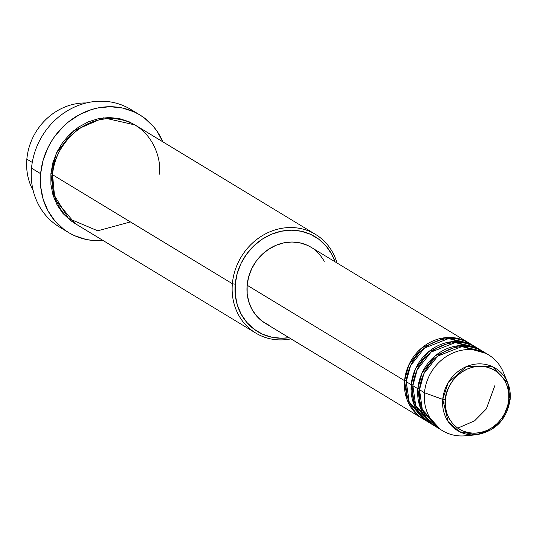 <?xml version="1.0" encoding="UTF-8"?>
<svg xmlns="http://www.w3.org/2000/svg" width="537" height="537" viewBox="0 0 537 537"><rect width="100%" height="100%" fill="white"/><g stroke="black" fill="none" stroke-linecap="round" stroke-linejoin="round"><path stroke-width="0.81" d="M445.327 399.77C444.931 389.983 456.517 366.771 480.038 366.315C503.471 366.778 510.915 389.99 508.767 399.776A2.222 0.463 5.1 0 0 510.15 399.474A2.222 0.463 5.1 0 0 510.137 399.4L507.7 382.767L492.409 366.63L466.465 366.563L448.207 382.646L442.736 399.394A2.222 0.463 5.1 0 0 445.327 399.77L446.522 393.238L448.885 386.962L452.335 381.183L456.732 376.115L461.907 371.953L467.667 368.859L473.788 366.959L480.038 366.315L486.166 366.959L491.946 368.865L497.155 371.953L501.592 376.115L505.082 381.189L507.499 386.969L508.74 393.245L508.767 399.776L507.579 406.301L505.21 412.577L501.766 418.357L497.369 423.424L492.187 427.586L486.428 430.681L480.306 432.58L474.064 433.225L467.935 432.58L462.156 430.674L456.947 427.586L452.51 423.424L449.019 418.35L446.603 412.57L445.354 406.294L445.327 399.77A2.222 0.463 -174.9 0 1 442.736 399.394A36.489 32.824 -58.8 0 1 471.385 364.905A36.489 32.824 -58.8 0 1 507.7 382.767A36.489 32.824 -58.8 0 1 510.137 399.4A2.222 0.463 -174.9 0 1 510.15 399.474A2.222 0.463 -174.9 0 1 508.767 399.776C509.17 409.556 497.584 432.768 474.064 433.225C450.63 432.762 443.179 409.55 445.327 399.77M423.391 419.115L407.12 399.837L404.583 380.673A2.222 0.463 -174.9 0 1 406.321 380.834A2.222 0.463 5.1 0 0 404.583 380.673A44.37 39.913 -58.8 0 1 468.559 342.74A44.37 39.913 -58.8 0 1 469.385 343.25L445.388 337.672L422.048 347.674L408.791 364.952L404.583 380.673L247.134 285.228L404.583 380.673A44.37 39.913 -58.8 0 0 422.559 418.625A44.37 39.913 -58.8 0 0 423.391 419.115M472.647 345.351L448.657 338.545L424.498 348.036L410.617 365.596L406.241 381.679L411.214 384.693L406.241 381.679A44.37 39.913 121.2 0 0 424.217 419.625L429.191 422.639A44.37 39.913 -58.8 0 0 430.023 423.129L413.752 403.858L411.214 384.693A44.37 39.913 -58.8 0 1 475.191 346.754L470.217 343.74A44.37 39.913 121.2 0 0 406.241 381.679L409.201 401.918L427.64 421.458M429.191 422.639A44.37 39.913 -58.8 0 1 411.214 384.693A2.222 0.463 -174.9 0 1 412.953 384.848A2.222 0.463 5.1 0 0 411.214 384.693L415.423 368.973L428.68 351.695L452.013 341.686L476.017 347.271A44.37 39.913 -58.8 0 0 475.191 346.754M479.273 349.372L455.289 342.559L431.13 352.057L417.249 369.617L412.872 385.7L417.84 388.714L412.872 385.7A44.37 39.913 121.2 0 0 430.842 423.646L435.816 426.66A44.37 39.913 -58.8 0 0 436.655 427.15L420.377 407.878L417.84 388.714A44.37 39.913 -58.8 0 1 481.823 350.775L476.849 347.761A44.37 39.913 121.2 0 0 412.872 385.7L415.685 405.576L433.393 425.049M457.732 428.157L474.554 420.854L486.28 409.006L494.825 385.707M435.816 426.66A44.37 39.913 -58.8 0 1 417.84 388.714A2.222 0.463 -174.9 0 1 419.585 388.869A2.222 0.463 5.1 0 0 417.84 388.714L422.048 372.993L435.306 355.709L458.645 345.707L482.642 351.292A44.37 39.913 -58.8 0 0 481.823 350.775M470.902 434.849A44.37 39.913 -58.8 0 1 442.448 430.681A44.37 39.913 -58.8 0 1 424.472 392.735L419.498 389.721L424.472 392.735L442.736 399.394L448.2 421.686L459.524 431.714L476.151 434.809C495.436 431.379 506.774 419.598 510.15 399.468L507.7 382.767L503.464 372.51A44.37 39.913 121.2 0 0 459.31 350.795A44.37 39.913 121.2 0 0 424.472 392.735A44.37 39.913 -58.8 0 1 488.448 354.796L483.481 351.782A44.37 39.913 121.2 0 0 419.498 389.721L422.317 409.597L440.025 429.07M26.85 159.133A57.681 51.888 -58.8 0 1 86.323 102.97A57.681 51.888 121.2 0 0 26.85 159.133L32.267 162.416L26.85 159.133A57.681 51.888 121.2 0 0 33.187 190.615A57.681 51.888 -58.8 0 1 26.85 159.133M315.534 234.4L135.713 125.383A57.681 51.888 121.2 0 0 52.539 174.706L232.36 283.717L235.233 284.221A55.465 49.894 -58.8 0 1 280.287 231.434A55.465 49.894 -58.8 0 1 335.061 261.801L331.725 254.216L326.087 246.033L318.924 239.314L310.514 234.32L301.176 231.246L291.276 230.205L281.193 231.239L271.313 234.313L262.009 239.307L253.645 246.02L246.543 254.209L240.979 263.546L237.159 273.682L235.233 284.221L235.28 294.759L237.287 304.895L241.187 314.232L246.832 322.422L253.994 329.141L262.398 334.135L271.735 337.209L281.636 338.25L289.054 337.686A55.465 49.894 -58.8 0 1 235.233 284.221L232.36 283.717A57.681 51.888 -58.8 0 1 315.534 234.4A57.681 51.888 -58.8 0 1 336.981 262.969A57.681 51.888 121.2 0 0 280.536 228.54A57.681 51.888 121.2 0 0 232.36 283.717L52.539 174.706L54.499 195.616L68.474 218.452L97.687 230.796L130.451 221.935M162.986 142.13L157.046 131.216L153.293 126.343L144.413 118.012L139.365 114.629L133.982 111.817L122.409 108.004L110.132 106.715L97.627 108.004L91.438 109.602L79.483 114.623L68.481 121.919L63.467 126.336L54.66 136.485L50.955 142.124L47.759 148.064L43.02 160.63L40.637 173.699L40.356 180.264L40.691 186.769L43.182 199.334L48.021 210.913L55.016 221.069L63.896 229.4L68.937 232.776L74.321 235.589L85.9 239.401L91.975 240.368L103.057 240.495A68.776 61.869 -58.8 0 1 68.501 232.514A68.776 61.869 -58.8 0 1 40.637 173.699L31.522 168.175L40.637 173.699A68.776 61.869 -58.8 0 1 139.808 114.891L130.692 109.367A68.776 61.869 121.2 0 0 31.522 168.175A68.776 61.869 -58.8 0 1 70.26 109.159A68.776 61.869 -58.8 0 1 135.116 112.347M75.086 223.526L54.136 198.502L50.881 173.699A2.222 0.463 -174.9 0 1 52.619 173.854A2.222 0.463 5.1 0 0 50.881 173.699L52.881 162.738L56.855 152.199L62.648 142.486L70.032 133.975L78.724 126.987L88.397 121.798L98.68 118.603L109.165 117.522L119.462 118.603L129.169 121.798L134.888 124.899L103.681 117.818L73.475 130.894L56.331 153.314L50.881 173.699L50.928 184.661L53.015 195.2L57.076 204.912L62.936 213.431L70.387 220.418L75.099 223.533M468.559 342.74L311.118 247.288A44.37 39.913 121.2 0 0 247.134 285.228L248.678 276.797L251.732 268.688L256.189 261.217L261.868 254.666L268.554 249.296L275.998 245.302L283.905 242.845L291.974 242.012L299.894 242.845L307.359 245.302L311.279 247.389M139.808 114.891A68.776 61.869 -58.8 0 1 162.865 141.849M488.448 354.796A44.37 39.913 -58.8 0 1 505.31 378.095M485.904 353.386L461.914 346.58L437.756 356.078L423.874 373.638L419.498 389.721A44.37 39.913 121.2 0 0 437.474 427.667L442.448 430.681M424.472 392.735A44.37 39.913 121.2 0 0 465.102 435.796L476.151 434.809A36.489 32.824 -58.8 0 1 442.736 399.394L424.472 392.735M64.071 229.534A68.776 61.869 -58.8 0 1 31.522 168.175A68.776 61.869 121.2 0 0 59.385 226.99L68.501 232.514M159.08 174.713C162.691 158.281 150.185 119.295 110.823 118.529C71.327 119.288 51.867 158.267 52.539 174.706A57.681 51.888 121.2 0 0 75.905 224.036L255.726 333.047A57.681 51.888 -58.8 0 1 232.36 283.717A57.681 51.888 121.2 0 0 290.98 338.854A57.681 51.888 -58.8 0 1 255.726 333.047M314.085 249.296L319.817 254.672L324.328 261.224M268.869 325.154L262.143 321.16L256.411 315.79L251.9 309.238L248.779 301.767L247.174 293.658L247.134 285.228A44.37 39.913 121.2 0 0 265.11 323.173L422.559 418.625M476.151 434.809L491.288 429.734L502.182 419.833L510.123 399.535M467.418 345.794L470.808 347.056M460.786 341.774L464.183 343.036"/></g></svg>
